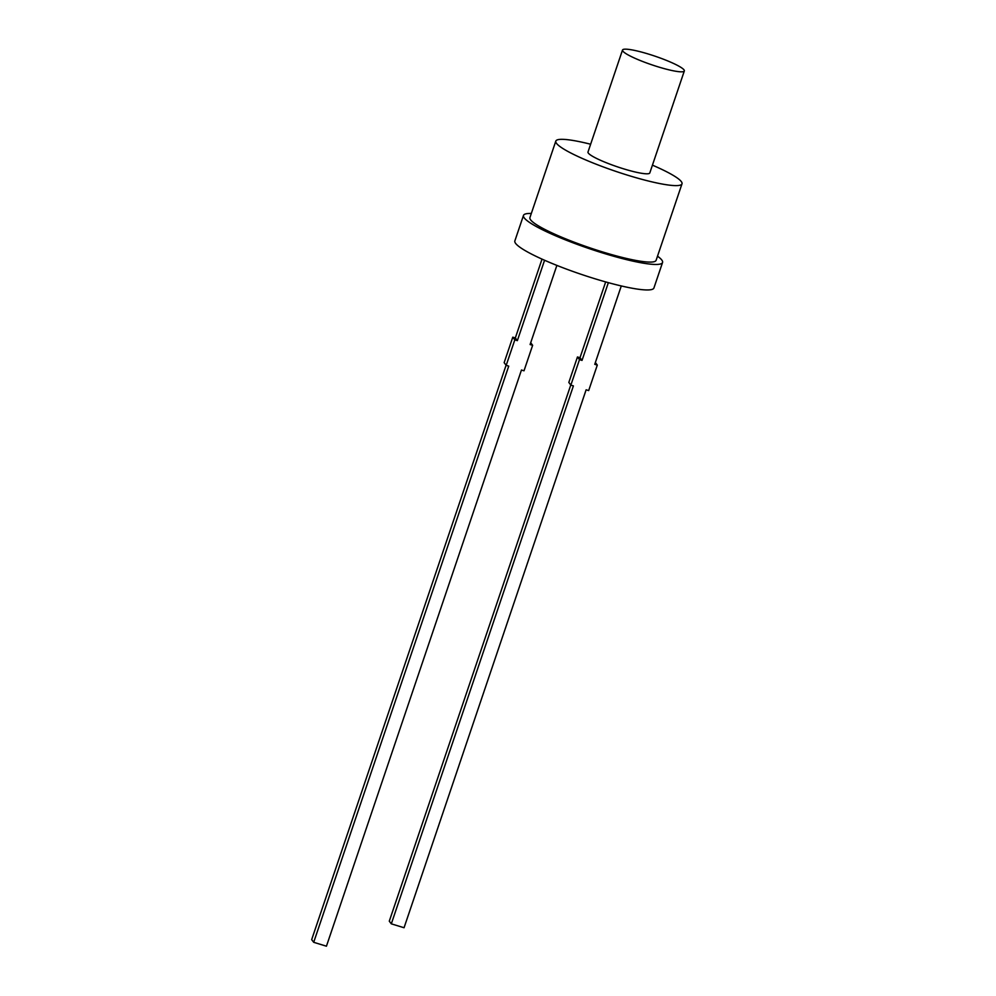 <?xml version="1.0" encoding="UTF-8"?>
<svg xmlns="http://www.w3.org/2000/svg" width="996" height="996" viewBox="0 0 996 996"><rect width="100%" height="100%" fill="white"/><g stroke="black" fill="none" stroke-linecap="round" stroke-linejoin="round"><path stroke-width="1.49" d="M657.509 256.184A73.405 10.371 -161.3 0 1 661.755 259.981A73.405 10.371 -161.3 0 1 662.552 262.496A73.405 10.371 -161.3 0 1 596.865 251.154A73.405 10.371 -161.3 0 1 524.27 217.925A73.405 10.371 -161.3 0 1 523.485 215.422A73.405 10.371 -161.3 0 1 531.316 213.468M662.552 262.496L653.924 287.981A73.405 10.371 -161.3 0 1 588.225 276.651A73.405 10.371 -161.3 0 1 515.642 243.422A73.405 10.371 -161.3 0 1 514.857 240.92L523.485 215.422M652.442 165.162A66.608 9.412 -161.3 0 1 681.276 181.546A66.608 9.412 -161.3 0 1 681.999 183.824A66.608 9.412 -161.3 0 1 622.388 173.541A66.608 9.412 -161.3 0 1 556.527 143.387A66.608 9.412 -161.3 0 1 555.805 141.121A66.608 9.412 -161.3 0 1 590.628 144.233M681.999 183.824L656.115 260.317A66.608 9.412 -161.3 0 1 596.504 250.021A66.608 9.412 -161.3 0 1 530.644 219.879A66.608 9.412 -161.3 0 1 529.922 217.601L555.805 141.121M683.978 69.832A32.631 4.607 -161.3 0 1 684.327 70.953A32.631 4.607 -161.3 0 1 655.131 65.91A32.631 4.607 -161.3 0 1 622.874 51.145A32.631 4.607 -161.3 0 1 622.512 50.037A32.631 4.607 -161.3 0 1 651.708 55.079A32.631 4.607 -161.3 0 1 683.978 69.832M684.327 70.953L649.803 172.931A32.631 4.607 -161.3 0 1 620.608 167.888A32.631 4.607 -161.3 0 1 588.35 153.123A32.631 4.607 -161.3 0 1 588.001 152.014L622.512 50.037M506.093 365.233L311.673 939.639L313.703 942.303L326.439 946.2L521.468 370.014L524.008 370.798L532.636 345.301L530.694 342.749M532.636 345.301L530.096 344.529L556.876 265.397M544.575 260.242L517.36 340.632L515.33 337.955L542.023 259.109M515.33 337.955L512.778 337.183L514.82 339.848L517.36 340.632M313.703 942.303L508.732 366.13L506.192 365.345L504.15 362.669L512.778 337.183M506.192 365.345L514.82 339.848M579.485 359.631L577.456 356.966L568.828 382.452L570.857 385.128L579.485 359.631L582.025 360.415L579.996 357.738L605.668 281.905M582.025 360.415L608.357 282.652M577.456 356.966L579.996 357.738M570.857 385.128L573.397 385.913L391.316 923.84L389.287 921.176L570.77 385.016M391.316 923.84L404.052 927.737L586.134 389.797L588.673 390.581L597.301 365.084L595.359 362.532M621.292 285.939L594.761 364.312L597.301 365.084"/></g></svg>
